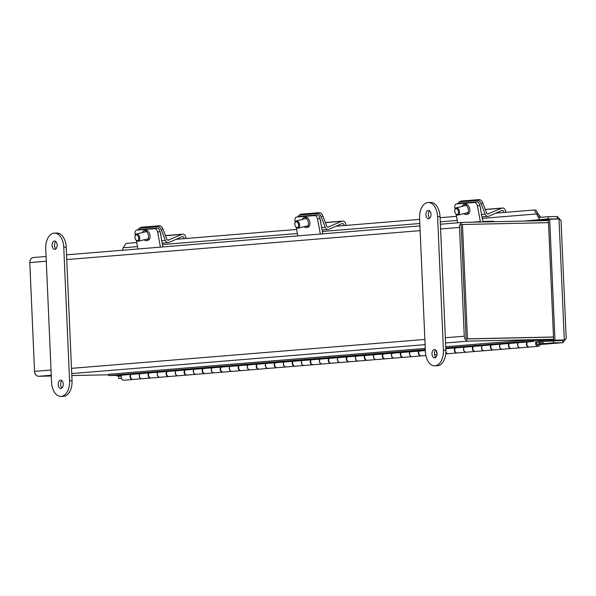 <?xml version="1.0" encoding="UTF-8"?>
<svg xmlns="http://www.w3.org/2000/svg" width="596" height="596" viewBox="0 0 596 596"><rect width="100%" height="100%" fill="white"/><g stroke="black" fill="none" stroke-linecap="round" stroke-linejoin="round"><path stroke-width="0.89" d="M108.569 374.78L71.818 375.569M51.293 376.001L38.725 376.277A4.984 3.956 -94.7 0 1 34.553 371.375L29.8 262.598A4.984 3.956 -94.7 0 1 33.354 257.539A4.984 3.956 -94.7 0 1 33.54 257.532M548.409 220.542L463.256 222.36A4.984 3.956 85.3 0 0 463.07 222.368A4.984 3.956 85.3 0 0 459.516 227.426L464.262 336.211A4.984 3.956 85.3 0 0 468.441 341.106L553.595 339.28M468.344 338.908L553.498 337.09L466.132 338.953L467.465 338.848L462.474 224.491L548.499 222.658M461.259 227.389L466.012 336.174M35.082 374.236L35.06 373.58M30.322 259.863L30.113 260.377M553.498 337.008L467.465 338.848M466.132 338.953L461.14 224.603L462.474 224.491M524.204 221.056L548.089 218.896L557.99 219M563.414 340.003L562.795 340.472L539.842 341.694M559.994 219.38L557.327 216.504L557.424 218.702L552.224 219.127M121.465 375.808L118.291 375.875L118.269 375.353M121.383 376.031L118.559 376.262L118.656 378.46L121.361 378.236M562.736 340.472L562.982 342.663L565.284 339.482M553.639 340.241L564.3 339.936L553.639 340.241L548.357 219.291L559.018 218.978L561.037 220.401L566.2 338.573L564.3 339.936L559.018 218.978M538.024 216.482L536.571 213.942L538.307 214.292L539.618 215.663L538.024 216.482A4.984 3.956 -94.7 0 0 539.022 218.233M137.475 246.61L123.141 247.78L122.314 250.506M541.861 219.574L541.861 219.611A4.984 3.956 -94.7 0 1 541.399 219.589M557.327 216.504L547.992 216.706L548.089 218.896M547.992 216.706L538.985 217.443L539.082 219.633M116.928 375.383L116.958 375.979L118.291 375.875M116.958 375.979L121.435 375.89M121.42 378.4L118.656 378.46M540.274 343.862L541.786 343.736L541.69 341.538M539.827 341.664L543.165 341.508L543.261 343.706L553.498 342.871L553.408 340.674M553.498 342.871L562.833 342.67L540.14 344.525L562.982 342.663M554.965 340.13L549.691 219.179M495.879 213.137L534.411 209.986L536.571 213.942L482.261 218.389M123.141 247.78L126.106 243.399L136.722 242.535M176.096 239.309L296.614 229.445M335.988 226.219L419.621 219.38M440.086 217.704L456.499 216.355M541.026 217.272A2.786 2.213 -94.7 0 1 539.618 215.663M543.261 343.706L541.786 343.736M534.411 209.986L536.147 210.328L538.307 214.292M425.313 349.636L108.606 375.562L119.699 375.324L425.343 350.306M445.808 348.63L534.068 341.404L522.968 341.642L445.778 347.96M445.808 348.697L534.068 341.404M119.699 375.324L425.35 350.575M425.253 348.399L108.546 374.318L108.606 375.562M522.968 341.642L522.915 340.405L445.719 346.723M538.009 345.077A1.728 1.371 -94.7 0 1 537.793 341.627A1.728 1.371 -94.7 0 1 538.009 345.077M536.02 341.515A2.973 2.362 85.3 0 0 535.886 344.734A2.973 2.362 85.3 0 0 538.173 346.313A2.973 2.362 85.3 0 0 540.296 343.318A2.973 2.362 85.3 0 0 537.95 340.383L522.915 340.405M509.267 343.706A2.973 2.362 85.3 0 0 509.133 346.924A2.973 2.362 85.3 0 0 511.42 348.504L520.159 347.788A2.973 2.362 -94.7 0 1 517.864 346.209A2.973 2.362 -94.7 0 1 518.006 342.991M491.253 345.181A2.973 2.362 85.3 0 0 491.111 348.399A2.973 2.362 85.3 0 0 493.406 349.979L502.145 349.263A2.973 2.362 -94.7 0 1 499.85 347.684A2.973 2.362 -94.7 0 1 499.992 344.466M473.231 346.656A2.973 2.362 85.3 0 0 473.097 349.874A2.973 2.362 85.3 0 0 475.392 351.454L484.131 350.739A2.973 2.362 -94.7 0 1 481.836 349.159A2.973 2.362 -94.7 0 1 481.97 345.941M455.217 348.131A2.973 2.362 85.3 0 0 455.083 351.349A2.973 2.362 85.3 0 0 457.37 352.929L466.109 352.214A2.973 2.362 -94.7 0 1 463.822 350.634A2.973 2.362 -94.7 0 1 463.956 347.416M436.801 351.953A2.973 2.362 85.3 0 0 436.935 352.489M448.162 353.681A2.973 2.362 -94.7 0 1 448.095 353.689A2.973 2.362 -94.7 0 1 445.875 352.251M419.189 351.081A2.973 2.362 85.3 0 0 419.048 354.3A2.973 2.362 85.3 0 0 421.342 355.879L425.872 355.507M401.168 352.549A2.973 2.362 85.3 0 0 401.033 355.775A2.973 2.362 85.3 0 0 403.328 357.354L412.067 356.639A2.973 2.362 -94.7 0 1 409.772 355.06A2.973 2.362 -94.7 0 1 409.906 351.834M383.153 354.024A2.973 2.362 85.3 0 0 383.019 357.242A2.973 2.362 85.3 0 0 385.314 358.822L394.045 358.107A2.973 2.362 -94.7 0 1 391.758 356.527A2.973 2.362 -94.7 0 1 391.892 353.309M365.139 355.499A2.973 2.362 85.3 0 0 365.005 358.717A2.973 2.362 85.3 0 0 367.292 360.297L376.031 359.582A2.973 2.362 -94.7 0 1 373.744 358.002A2.973 2.362 -94.7 0 1 373.878 354.784M347.125 356.974A2.973 2.362 85.3 0 0 346.984 360.193A2.973 2.362 85.3 0 0 349.278 361.772L358.017 361.057A2.973 2.362 -94.7 0 1 355.723 359.477A2.973 2.362 -94.7 0 1 355.864 356.259M329.111 358.449A2.973 2.362 85.3 0 0 328.97 361.668A2.973 2.362 85.3 0 0 331.264 363.247L340.003 362.532A2.973 2.362 -94.7 0 1 337.709 360.952A2.973 2.362 -94.7 0 1 337.843 357.734M311.09 359.924A2.973 2.362 85.3 0 0 310.956 363.143A2.973 2.362 85.3 0 0 313.25 364.722L321.982 364.007A2.973 2.362 -94.7 0 1 319.694 362.428A2.973 2.362 -94.7 0 1 319.829 359.209M293.076 361.399A2.973 2.362 85.3 0 0 292.941 364.618A2.973 2.362 85.3 0 0 295.229 366.197L303.967 365.482A2.973 2.362 -94.7 0 1 301.68 363.903A2.973 2.362 -94.7 0 1 301.814 360.684M275.061 362.875A2.973 2.362 85.3 0 0 274.92 366.093A2.973 2.362 85.3 0 0 277.215 367.672L285.953 366.957A2.973 2.362 -94.7 0 1 283.659 365.378A2.973 2.362 -94.7 0 1 283.8 362.159M257.047 364.35A2.973 2.362 85.3 0 0 256.906 367.568A2.973 2.362 85.3 0 0 259.2 369.147L267.939 368.432A2.973 2.362 -94.7 0 1 265.645 366.853A2.973 2.362 -94.7 0 1 265.779 363.635M239.026 365.825A2.973 2.362 85.3 0 0 238.892 369.043A2.973 2.362 85.3 0 0 241.186 370.623L249.918 369.907A2.973 2.362 -94.7 0 1 247.631 368.328A2.973 2.362 -94.7 0 1 247.765 365.11M221.012 367.3A2.973 2.362 85.3 0 0 220.878 370.518A2.973 2.362 85.3 0 0 223.165 372.098L231.904 371.382A2.973 2.362 -94.7 0 1 229.616 369.803A2.973 2.362 -94.7 0 1 229.751 366.585M202.998 368.775A2.973 2.362 85.3 0 0 202.864 371.993A2.973 2.362 85.3 0 0 205.151 373.573L213.89 372.858A2.973 2.362 -94.7 0 1 211.595 371.278A2.973 2.362 -94.7 0 1 211.736 368.06M184.984 370.25A2.973 2.362 85.3 0 0 184.842 373.469A2.973 2.362 85.3 0 0 187.137 375.048L195.875 374.333A2.973 2.362 -94.7 0 1 193.581 372.753A2.973 2.362 -94.7 0 1 193.715 369.535M166.962 371.718A2.973 2.362 85.3 0 0 166.828 374.944A2.973 2.362 85.3 0 0 169.122 376.523L177.854 375.808A2.973 2.362 -94.7 0 1 175.567 374.228A2.973 2.362 -94.7 0 1 175.701 371.01M148.948 373.193A2.973 2.362 85.3 0 0 148.814 376.411A2.973 2.362 85.3 0 0 151.101 377.991L159.84 377.275A2.973 2.362 -94.7 0 1 157.553 375.696A2.973 2.362 -94.7 0 1 157.687 372.478M130.934 374.668A2.973 2.362 85.3 0 0 130.8 377.886A2.973 2.362 85.3 0 0 133.087 379.466L141.826 378.751A2.973 2.362 -94.7 0 1 139.531 377.171A2.973 2.362 -94.7 0 1 139.673 373.953M527.281 342.231A2.973 2.362 85.3 0 0 527.147 345.449A2.973 2.362 85.3 0 0 529.434 347.028L538.173 346.313M538.56 340.517L553.624 340.048M541.161 341.553L541.108 340.309M529.233 347.036A2.973 2.362 -94.7 0 1 529.032 347.066A2.973 2.362 -94.7 0 1 526.73 345.449A2.973 2.362 -94.7 0 1 526.909 342.208M518.282 342.767A2.973 2.362 85.3 0 0 517.946 346.067A2.973 2.362 85.3 0 0 520.293 347.781L529.032 347.066M511.219 348.511A2.973 2.362 -94.7 0 1 511.018 348.533A2.973 2.362 -94.7 0 1 508.708 346.924A2.973 2.362 -94.7 0 1 508.895 343.683M500.267 344.242A2.973 2.362 85.3 0 0 499.932 347.543A2.973 2.362 85.3 0 0 502.279 349.249L511.018 348.533M493.205 349.986A2.973 2.362 -94.7 0 1 493.004 350.008A2.973 2.362 -94.7 0 1 490.694 348.399A2.973 2.362 -94.7 0 1 490.88 345.159M482.246 345.71A2.973 2.362 85.3 0 0 481.918 349.018A2.973 2.362 85.3 0 0 484.265 350.724L493.004 350.008M475.183 351.461A2.973 2.362 -94.7 0 1 474.982 351.484A2.973 2.362 -94.7 0 1 472.68 349.874A2.973 2.362 -94.7 0 1 472.859 346.634M464.232 347.185A2.973 2.362 85.3 0 0 463.904 350.493A2.973 2.362 85.3 0 0 466.243 352.199L474.982 351.484M457.169 352.936A2.973 2.362 -94.7 0 1 456.968 352.959A2.973 2.362 -94.7 0 1 454.666 351.349A2.973 2.362 -94.7 0 1 454.845 348.109M446.218 348.66A2.973 2.362 85.3 0 0 445.838 349.375M445.882 351.968A2.973 2.362 85.3 0 0 448.229 353.674L456.968 352.959M437.062 353.525A4.179 2.54 88.8 0 1 434.618 357.913A4.179 2.54 88.8 0 1 431.988 353.786A4.179 2.54 88.8 0 1 434.439 349.554A4.179 2.54 88.8 0 1 437.062 353.525A2.973 2.362 -94.7 0 1 436.369 350.925M421.141 355.879A2.973 2.362 -94.7 0 1 420.94 355.909A2.973 2.362 -94.7 0 1 418.63 354.3A2.973 2.362 -94.7 0 1 418.817 351.059M410.19 351.61A2.973 2.362 85.3 0 0 409.854 354.918A2.973 2.362 85.3 0 0 412.201 356.624L420.94 355.909M403.12 357.354A2.973 2.362 -94.7 0 1 402.918 357.384A2.973 2.362 -94.7 0 1 400.616 355.775A2.973 2.362 -94.7 0 1 400.795 352.534M392.168 353.085A2.973 2.362 85.3 0 0 391.84 356.393A2.973 2.362 85.3 0 0 394.187 358.099L402.918 357.384M385.105 358.829A2.973 2.362 -94.7 0 1 384.904 358.859A2.973 2.362 -94.7 0 1 382.602 357.25A2.973 2.362 -94.7 0 1 382.781 354.009M374.154 354.56A2.973 2.362 85.3 0 0 373.819 357.868A2.973 2.362 85.3 0 0 376.165 359.574L384.904 358.859M367.091 360.304A2.973 2.362 -94.7 0 1 366.89 360.334A2.973 2.362 -94.7 0 1 364.581 358.725A2.973 2.362 -94.7 0 1 364.767 355.484M356.14 356.035A2.973 2.362 85.3 0 0 355.805 359.343A2.973 2.362 85.3 0 0 358.151 361.049L366.89 360.334M349.077 361.779A2.973 2.362 -94.7 0 1 348.876 361.809A2.973 2.362 -94.7 0 1 346.567 360.2A2.973 2.362 -94.7 0 1 346.753 356.952M338.126 357.511A2.973 2.362 85.3 0 0 337.79 360.818A2.973 2.362 85.3 0 0 340.137 362.524L348.876 361.809M331.056 363.255A2.973 2.362 -94.7 0 1 330.855 363.284A2.973 2.362 -94.7 0 1 328.552 361.675A2.973 2.362 -94.7 0 1 328.739 358.427M320.104 358.986A2.973 2.362 85.3 0 0 319.776 362.293A2.973 2.362 85.3 0 0 322.123 364L330.855 363.284M313.042 364.73A2.973 2.362 -94.7 0 1 312.84 364.759A2.973 2.362 -94.7 0 1 310.538 363.143A2.973 2.362 -94.7 0 1 310.717 359.902M302.09 360.461A2.973 2.362 85.3 0 0 301.755 363.761A2.973 2.362 85.3 0 0 304.102 365.475L312.84 364.759M295.027 366.205A2.973 2.362 -94.7 0 1 294.826 366.235A2.973 2.362 -94.7 0 1 292.517 364.618A2.973 2.362 -94.7 0 1 292.703 361.377M284.076 361.936A2.973 2.362 85.3 0 0 283.741 365.236A2.973 2.362 85.3 0 0 286.087 366.95L294.826 366.235M277.013 367.68A2.973 2.362 -94.7 0 1 276.812 367.702A2.973 2.362 -94.7 0 1 274.503 366.093A2.973 2.362 -94.7 0 1 274.689 362.852M266.062 363.411A2.973 2.362 85.3 0 0 265.727 366.711A2.973 2.362 85.3 0 0 268.073 368.417L276.812 367.702M258.999 369.155A2.973 2.362 -94.7 0 1 258.791 369.177A2.973 2.362 -94.7 0 1 256.489 367.568A2.973 2.362 -94.7 0 1 256.675 364.327M248.04 364.879A2.973 2.362 85.3 0 0 247.713 368.186A2.973 2.362 85.3 0 0 250.059 369.892L258.791 369.177M240.978 370.63A2.973 2.362 -94.7 0 1 240.777 370.652A2.973 2.362 -94.7 0 1 238.475 369.043A2.973 2.362 -94.7 0 1 238.653 365.802M230.026 366.354A2.973 2.362 85.3 0 0 229.691 369.662A2.973 2.362 85.3 0 0 232.038 371.368L240.777 370.652M222.964 372.105A2.973 2.362 -94.7 0 1 222.762 372.127A2.973 2.362 -94.7 0 1 220.46 370.518A2.973 2.362 -94.7 0 1 220.639 367.278M212.012 367.829A2.973 2.362 85.3 0 0 211.677 371.137A2.973 2.362 85.3 0 0 214.024 372.843L222.762 372.127M204.95 373.573A2.973 2.362 -94.7 0 1 204.748 373.603A2.973 2.362 -94.7 0 1 202.439 371.993A2.973 2.362 -94.7 0 1 202.625 368.753M193.998 369.304A2.973 2.362 85.3 0 0 193.663 372.612A2.973 2.362 85.3 0 0 196.01 374.318L204.748 373.603M186.935 375.048A2.973 2.362 -94.7 0 1 186.727 375.078A2.973 2.362 -94.7 0 1 184.425 373.469A2.973 2.362 -94.7 0 1 184.611 370.228M175.976 370.779A2.973 2.362 85.3 0 0 175.649 374.087A2.973 2.362 85.3 0 0 177.995 375.793L186.727 375.078M168.914 376.523A2.973 2.362 -94.7 0 1 168.713 376.553A2.973 2.362 -94.7 0 1 166.411 374.944A2.973 2.362 -94.7 0 1 166.589 371.703M157.962 372.254A2.973 2.362 85.3 0 0 157.627 375.562A2.973 2.362 85.3 0 0 159.974 377.268L168.713 376.553M150.9 377.998A2.973 2.362 -94.7 0 1 150.699 378.028A2.973 2.362 -94.7 0 1 148.397 376.419A2.973 2.362 -94.7 0 1 148.575 373.178M139.948 373.729A2.973 2.362 85.3 0 0 139.613 377.037A2.973 2.362 85.3 0 0 141.96 378.743L150.699 378.028M132.886 379.473A2.973 2.362 -94.7 0 1 132.684 379.503A2.973 2.362 -94.7 0 1 130.375 377.894A2.973 2.362 -94.7 0 1 130.561 374.653M121.793 375.212A2.973 2.362 85.3 0 0 121.465 378.52A2.973 2.362 85.3 0 0 123.812 380.226L132.684 379.503M537.689 344.793A1.49 1.177 -94.7 0 1 537.808 341.873A1.49 1.177 -94.7 0 1 538.054 344.831A1.49 1.177 -94.7 0 1 537.689 344.793M138.719 229.639A3.718 2.242 76.2 0 1 138.92 229.572A3.718 2.242 76.2 0 1 139.136 229.535L157.15 228.067A3.718 2.242 76.2 0 1 160.078 231.524L162.768 246.096A1.87 1.49 -94.7 0 0 163.095 246.923M135.352 235.129L135.136 233.96A3.718 2.242 76.2 0 1 136.506 230.168A3.718 2.242 76.2 0 1 136.715 230.13L154.736 228.655A3.718 2.242 76.2 0 1 157.657 232.12L160.428 247.139M135.113 235.956A3.718 2.242 76.2 0 1 135.173 235.666A3.718 2.242 76.2 0 1 136.514 234.012A3.718 2.242 76.2 0 1 136.73 233.982A3.718 2.242 76.2 0 1 139.62 237.26A3.718 2.242 76.2 0 1 138.287 241.231A3.718 2.242 76.2 0 1 136.335 240.389L137.907 248.979M142.422 232.567A5.111 3.084 76.2 0 1 144.15 230.704A5.111 3.084 76.2 0 1 148.464 235.413A5.111 3.084 76.2 0 1 146.586 240.635A5.111 3.084 76.2 0 1 144.195 239.778M144.15 230.704L145.603 230.347A5.111 3.084 76.2 0 1 149.916 235.055A5.111 3.084 76.2 0 1 148.039 240.277L146.586 240.635M298.611 216.557A3.718 2.242 76.2 0 1 298.812 216.49A3.718 2.242 76.2 0 1 299.028 216.452L317.042 214.977A3.718 2.242 76.2 0 1 319.97 218.434L322.652 233.006A1.87 1.49 -94.7 0 0 322.987 233.833M295.243 222.04L295.027 220.87A3.718 2.242 76.2 0 1 296.398 217.078A3.718 2.242 76.2 0 1 296.607 217.048L314.628 215.573A3.718 2.242 76.2 0 1 317.549 219.03L320.32 234.049M295.005 222.867A3.718 2.242 76.2 0 1 295.065 222.576A3.718 2.242 76.2 0 1 296.406 220.93A3.718 2.242 76.2 0 1 296.622 220.893A3.718 2.242 76.2 0 1 299.512 224.178A3.718 2.242 76.2 0 1 298.179 228.141A3.718 2.242 76.2 0 1 296.227 227.3L297.799 235.897M302.314 219.477A5.111 3.084 76.2 0 1 304.042 217.615A5.111 3.084 76.2 0 1 308.356 222.33A5.111 3.084 76.2 0 1 306.478 227.545A5.111 3.084 76.2 0 1 304.087 226.696M304.042 217.615L305.487 217.257A5.111 3.084 76.2 0 1 309.808 221.973A5.111 3.084 76.2 0 1 307.931 227.188L306.478 227.545M458.503 203.467A3.718 2.242 76.2 0 1 458.704 203.4A3.718 2.242 76.2 0 1 458.92 203.363L476.934 201.888A3.718 2.242 76.2 0 1 479.862 205.352L482.544 219.924A1.87 1.49 -94.7 0 0 484.079 221.436L493.667 221.235L493.682 221.712M455.135 208.958L454.919 207.788A3.718 2.242 76.2 0 1 456.29 203.996A3.718 2.242 76.2 0 1 456.499 203.959L474.52 202.484A3.718 2.242 76.2 0 1 477.441 205.94L480.316 221.541A3.747 2.973 85.3 0 0 480.421 221.995M456.104 214.202L457.691 222.807M462.205 206.387A5.111 3.084 76.2 0 1 463.934 204.525A5.111 3.084 76.2 0 1 468.247 209.241A5.111 3.084 76.2 0 1 466.37 214.463A5.111 3.084 76.2 0 1 463.979 213.606M463.934 204.525L465.379 204.175A5.111 3.084 76.2 0 1 469.7 208.883A5.111 3.084 76.2 0 1 467.823 214.106L466.37 214.463M167.93 240.218L181.892 234.384A3.747 2.973 -94.7 0 1 182.659 234.191A3.747 2.973 -94.7 0 1 185.922 238.504M168.713 240.158A1.87 1.49 -94.7 0 1 168.325 240.255A1.87 1.49 -94.7 0 1 166.835 239.145L162.931 228.976L161.337 229.877L165.36 240.352A3.747 2.973 85.3 0 0 168.34 242.565A3.747 2.973 85.3 0 0 169.108 242.371L182.071 236.694A1.87 1.49 -94.7 0 1 182.458 236.597A1.87 1.49 -94.7 0 1 184.097 238.653M138.481 229.684A3.718 2.123 60.4 0 1 139.233 228.305L140.827 227.404A3.718 2.123 60.4 0 1 141.356 227.24L159.37 225.765A3.718 2.123 60.4 0 1 162.931 228.976M139.233 228.305A3.718 2.123 60.4 0 1 139.769 228.149L141.356 227.24M160.354 233.029A3.956 2.257 60.4 0 1 160.86 235.792M161.337 229.877A3.718 2.123 -119.6 0 0 157.784 226.674L139.769 228.149M135.97 239.972A2.973 1.795 76.2 0 1 135.024 237.908A2.973 1.795 76.2 0 1 135.046 236.195A2.973 1.795 76.2 0 1 137.512 235.375A2.973 1.795 76.2 0 1 138.54 239.562A2.973 1.795 76.2 0 1 135.97 239.972L136.335 240.389A3.718 2.242 76.2 0 1 136.149 240.158M327.822 227.136L341.784 221.302A3.747 2.973 -94.7 0 1 342.551 221.101A3.747 2.973 -94.7 0 1 345.814 225.415M328.597 227.069A1.87 1.49 -94.7 0 1 328.217 227.165A1.87 1.49 -94.7 0 1 326.727 226.063L322.816 215.886L321.229 216.795L325.252 227.262A3.747 2.973 85.3 0 0 328.232 229.475A3.747 2.973 85.3 0 0 328.999 229.281L341.962 223.604A1.87 1.49 -94.7 0 1 342.35 223.507A1.87 1.49 -94.7 0 1 343.989 225.564M298.373 216.594A3.718 2.123 60.4 0 1 299.125 215.223L300.712 214.314A3.718 2.123 60.4 0 1 301.248 214.158L319.262 212.683A3.718 2.123 60.4 0 1 322.816 215.886M299.125 215.223A3.718 2.123 60.4 0 1 299.654 215.059L301.248 214.158M320.246 219.939A3.956 2.257 60.4 0 1 320.752 222.703M321.229 216.795A3.718 2.123 -119.6 0 0 317.675 213.584L299.654 215.059M295.862 226.89A2.973 1.795 76.2 0 1 294.916 224.826A2.973 1.795 76.2 0 1 294.938 223.113A2.973 1.795 76.2 0 1 297.404 222.293A2.973 1.795 76.2 0 1 298.432 226.473A2.973 1.795 76.2 0 1 295.862 226.89L296.227 227.3A3.718 2.242 76.2 0 1 296.041 227.069M487.714 214.046L501.676 208.213A3.747 2.973 -94.7 0 1 502.443 208.019A3.747 2.973 -94.7 0 1 505.706 212.332M488.489 213.986A1.87 1.49 -94.7 0 1 488.109 214.083A1.87 1.49 -94.7 0 1 486.619 212.973L482.708 202.804L481.121 203.705L485.137 214.18A3.747 2.973 85.3 0 0 488.117 216.393A3.747 2.973 85.3 0 0 488.891 216.199L501.854 210.522A1.87 1.49 -94.7 0 1 502.242 210.425A1.87 1.49 -94.7 0 1 503.881 212.481M458.264 203.504A3.718 2.123 60.4 0 1 459.017 202.133L460.604 201.232A3.718 2.123 60.4 0 1 461.14 201.068L479.154 199.593A3.718 2.123 60.4 0 1 482.708 202.804M459.017 202.133A3.718 2.123 60.4 0 1 459.546 201.977L461.14 201.068M480.138 206.849A3.956 2.257 60.4 0 1 480.644 209.613M481.121 203.705A3.718 2.123 -119.6 0 0 477.567 200.502L459.546 201.977M454.897 209.785A3.718 2.242 76.2 0 1 454.957 209.494A3.718 2.242 76.2 0 1 456.298 207.84A3.718 2.242 76.2 0 1 456.514 207.803A3.718 2.242 76.2 0 1 459.404 211.088A3.718 2.242 76.2 0 1 458.071 215.059A3.718 2.242 76.2 0 1 456.119 214.217A3.718 2.242 76.2 0 1 455.933 213.986M454.808 211.736A2.973 1.795 76.2 0 1 454.83 210.023A2.973 1.795 76.2 0 1 457.296 209.203A2.973 1.795 76.2 0 1 458.324 213.383A2.973 1.795 76.2 0 1 455.754 213.8A2.973 1.795 76.2 0 1 454.808 211.736M61.85 380.643A4.179 2.54 -91.2 0 0 60.613 384.331A4.179 2.54 -91.2 0 0 62.006 387.959M55.771 241.492A4.179 2.54 -91.2 0 0 54.541 245.18A4.179 2.54 -91.2 0 0 55.927 248.808M54.43 233.096L56.881 233.043A14.863 9.029 88.8 0 1 66.208 247.169L72.041 380.755A14.863 9.029 88.8 0 1 63.355 396.355L60.896 396.407A14.863 9.029 88.8 0 1 51.569 382.282L45.736 248.696A14.863 9.029 88.8 0 1 54.43 233.096A14.863 9.029 88.8 0 1 63.757 247.221L69.583 380.807A14.863 9.029 88.8 0 1 60.896 396.407M63.236 384.122A4.179 2.54 88.8 0 1 60.792 388.51A4.179 2.54 88.8 0 1 58.162 384.383A4.179 2.54 88.8 0 1 60.613 380.151A4.179 2.54 88.8 0 1 63.236 384.122M57.156 244.971A4.179 2.54 88.8 0 1 54.713 249.351A4.179 2.54 88.8 0 1 52.083 245.232A4.179 2.54 88.8 0 1 54.534 240.993A4.179 2.54 88.8 0 1 57.156 244.971M435.676 350.046A4.179 2.54 -91.2 0 0 434.447 353.733A4.179 2.54 -91.2 0 0 435.832 357.362M429.604 210.895A4.179 2.54 -91.2 0 0 428.368 214.582A4.179 2.54 -91.2 0 0 429.761 218.21M428.256 202.498L430.714 202.446A14.863 9.029 88.8 0 1 440.042 216.571L445.875 350.157A14.863 9.029 88.8 0 1 437.181 365.758L434.722 365.81A14.863 9.029 88.8 0 1 425.402 351.685L419.569 218.099A14.863 9.029 88.8 0 1 428.256 202.498A14.863 9.029 88.8 0 1 437.583 216.624L443.417 350.21A14.863 9.029 88.8 0 1 434.722 365.81M430.99 214.374A4.179 2.54 88.8 0 1 428.546 218.754A4.179 2.54 88.8 0 1 425.917 214.635A4.179 2.54 88.8 0 1 428.368 210.403A4.179 2.54 88.8 0 1 430.99 214.374M29.8 262.598L46.287 261.242M66.752 259.573L420.113 230.645M440.578 228.976L459.516 227.426M464.262 336.211L445.331 337.761M424.866 339.429L71.498 368.358M51.032 370.027L34.553 371.375M38.725 376.277L51.263 375.249M71.729 373.573L425.09 344.652M445.555 342.976L468.441 341.106M542.472 340.286L553.595 339.37L542.375 340.286M530.187 220.93L548.365 219.44M457.251 220.438L440.265 221.824M419.8 223.5L322.369 231.471M297.359 233.52L162.484 244.561M535.484 220.818L548.372 219.76M557.603 340.16A9.879 5.997 88.8 0 1 556.075 340.614L556.075 340.614A7.197 5.714 -94.7 0 1 555.561 340.204M139.136 229.535L136.715 230.13M154.736 228.655L157.15 228.067M160.078 231.524L157.657 232.12M299.028 216.452L296.607 217.048M314.628 215.573L317.042 214.977M319.97 218.434L317.549 219.03M458.92 203.363L456.499 203.959M474.52 202.484L476.934 201.888M479.862 205.352L477.441 205.94M472.866 222.152L480.316 221.541M181.892 234.384L165.524 235.725M165.36 240.352L161.762 240.642M159.37 225.765L157.784 226.674M341.784 221.302L325.409 222.643M325.252 227.262L321.654 227.56M319.262 212.683L317.675 213.584M501.676 208.213L485.3 209.554M485.137 214.18L481.538 214.471M479.154 199.593L477.567 200.502M72.041 380.755L69.583 380.807M66.208 247.169L63.757 247.221M445.875 350.157L443.417 350.21M440.042 216.571L437.583 216.624M463.07 222.368L440.377 224.23M419.912 225.899L66.543 254.82M46.078 256.496L33.354 257.539M445.748 353.875L448.095 353.689M437.024 354.59L434.551 354.791M537.354 344.89L538.054 344.831M537.108 341.925L537.808 341.873M559.718 340.115L558.847 340.554M136.506 230.168L138.92 229.572M296.398 217.078L298.812 216.49M456.29 203.996L458.704 203.4M165.472 235.599L182.659 234.191M162.209 243.064L168.34 242.565M146.541 231.553L136.514 234.012M148.307 238.773L138.287 241.231M135.046 236.195L135.173 235.666M325.364 222.509L342.551 221.101M322.093 229.981L328.232 229.475M306.433 218.464L296.406 220.93M308.199 225.683L298.179 228.141M294.938 223.113L295.065 222.576M485.256 209.427L502.443 208.019M481.985 216.892L488.117 216.393M466.318 205.382L456.298 207.84M468.091 212.601L458.071 215.059M455.754 213.8L456.119 214.217M454.83 210.023L454.957 209.494"/></g></svg>
